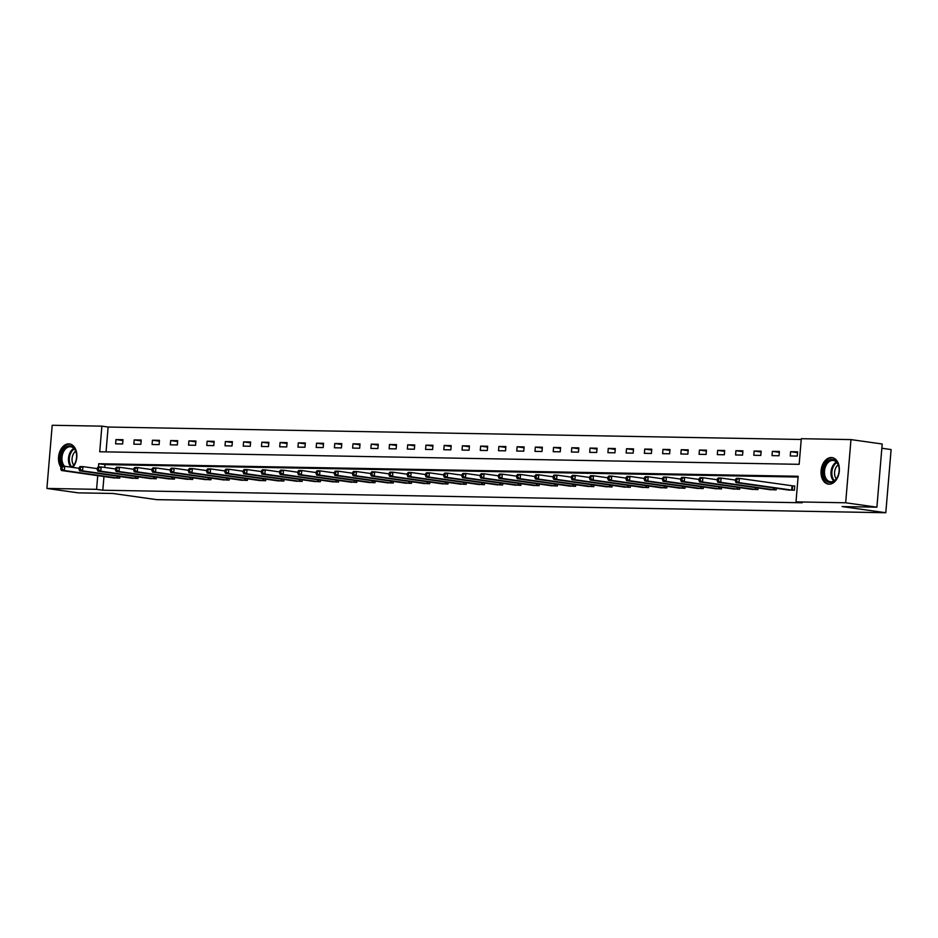 <?xml version="1.0" encoding="UTF-8"?>
<svg xmlns="http://www.w3.org/2000/svg" width="938" height="938" viewBox="0 0 938 938"><rect width="100%" height="100%" fill="white"/><g stroke="black" fill="none" stroke-linecap="round" stroke-linejoin="round"><path stroke-width="1.41" d="M829.086 484.184A13.39 9.087 98 0 1 828.336 484.125A13.39 9.087 98 0 1 821.137 470.149A13.39 9.087 98 0 1 831.326 457.545A13.39 9.087 98 0 1 832.076 457.603A13.39 9.087 98 0 1 839.264 471.58A13.39 9.087 98 0 1 829.086 484.184M60.947 467.265A13.39 9.087 98 0 1 59.493 452.468A13.39 9.087 98 0 1 68.791 443.862A13.39 9.087 98 0 1 69.541 443.92A13.39 9.087 98 0 1 76.693 453.253A13.39 9.087 98 0 1 72.742 467.417M881.849 448.247L891.1 449.56L885.8 512.734L156.693 499.649L112.959 493.482L78.135 492.849L46.9 488.44L52.2 425.266L101.879 426.157L99.733 451.764L799.153 464.322L801.298 438.703L850.977 439.594L845.666 502.78L795.999 501.889L798.144 476.27L98.725 463.724L98.455 466.889M801.24 439.476L108.128 427.036L101.879 426.157M845.666 502.78L876.901 507.188L882.201 444.002L850.977 439.594M108.128 427.036L106.041 451.882M115.609 443.85L122.62 443.967L122.984 439.699L115.972 439.582L115.609 443.85M133.841 444.178L140.852 444.295L141.216 440.028L134.204 439.899L133.841 444.178M152.073 444.495L159.097 444.624L159.448 440.356L152.437 440.227L152.073 444.495M170.317 444.823L177.329 444.952L177.681 440.684L170.669 440.555L170.317 444.823M188.55 445.151L195.561 445.28L195.913 441.012L188.901 440.883L188.55 445.151M206.782 445.48L213.794 445.609L214.145 441.341L207.134 441.212L206.782 445.48M225.014 445.808L232.026 445.937L232.389 441.669L225.366 441.54L225.014 445.808M243.247 446.136L250.258 446.265L250.622 441.997L243.599 441.868L243.247 446.136M261.479 446.465L268.491 446.594L268.854 442.326L261.843 442.197L261.479 446.465M279.712 446.793L286.723 446.922L287.087 442.642L280.075 442.525L279.712 446.793M297.944 447.121L304.956 447.238L305.319 442.971L298.307 442.853L297.944 447.121M316.176 447.449L323.188 447.567L323.551 443.299L316.54 443.182L316.176 447.449M334.409 447.778L341.432 447.895L341.784 443.627L334.772 443.498L334.409 447.778M352.641 448.094L359.664 448.223L360.016 443.955L353.005 443.826L352.641 448.094M370.885 448.423L377.897 448.552L378.249 444.284L371.237 444.155L370.885 448.423M389.118 448.751L396.129 448.88L396.481 444.612L389.469 444.483L389.118 448.751M407.35 449.079L414.362 449.208L414.713 444.94L407.702 444.811L407.35 449.079M425.582 449.408L432.594 449.536L432.957 445.269L425.934 445.14L425.582 449.408M443.815 449.736L450.826 449.865L451.19 445.597L444.178 445.468L443.815 449.736M462.047 450.064L469.059 450.193L469.422 445.925L462.411 445.796L462.047 450.064M480.279 450.392L487.291 450.521L487.654 446.242L480.643 446.125L480.279 450.392M498.512 450.721L505.523 450.838L505.887 446.57L498.875 446.453L498.512 450.721M516.744 451.049L523.756 451.166L524.119 446.898L517.108 446.769L516.744 451.049M534.977 451.377L542 451.495L542.352 447.227L535.34 447.098L534.977 451.377M553.221 451.694L560.232 451.823L560.584 447.555L553.572 447.426L553.221 451.694M571.453 452.022L578.465 452.151L578.816 447.883L571.805 447.754L571.453 452.022M589.685 452.351L596.697 452.479L597.049 448.212L590.037 448.083L589.685 452.351M607.918 452.679L614.929 452.808L615.293 448.54L608.27 448.411L607.918 452.679M626.15 453.007L633.162 453.136L633.525 448.868L626.514 448.739L626.15 453.007M644.383 453.335L651.394 453.464L651.758 449.196L644.746 449.068L644.383 453.335M662.615 453.664L669.626 453.793L669.99 449.525L662.978 449.396L662.615 453.664M680.847 453.992L687.859 454.121L688.222 449.841L681.211 449.724L680.847 453.992M699.08 454.32L706.091 454.438L706.455 450.17L699.443 450.052L699.08 454.32M717.312 454.649L724.335 454.766L724.687 450.498L717.676 450.369L717.312 454.649M735.556 454.965L742.568 455.094L742.919 450.826L735.908 450.697L735.556 454.965M753.789 455.293L760.8 455.422L761.152 451.155L754.14 451.026L753.789 455.293M772.021 455.622L779.032 455.751L779.384 451.483L772.373 451.354L772.021 455.622M790.253 455.95L797.265 456.079L797.617 451.811L790.605 451.682L790.253 455.95M103.977 476.504L102.817 490.222L802.236 502.768L795.999 501.889M798.074 477.043L104.974 464.603L104.739 467.441M112.759 477.747L119.759 478.122L119.888 476.504M131.003 478.075L137.992 478.45L138.121 476.832M149.236 478.403L156.224 478.779L156.365 477.161M167.468 478.732L174.456 479.107L174.597 477.489M185.701 479.06L192.689 479.435L192.829 477.817M203.933 479.388L210.921 479.764L211.062 478.146M222.165 479.717L229.153 480.092L229.294 478.474M240.398 480.033L247.386 480.408L247.526 478.802M258.63 480.362L265.63 480.737L265.759 479.13M276.862 480.69L283.862 481.065L283.991 479.447M295.095 481.018L302.095 481.393L302.224 479.775M313.327 481.346L320.327 481.722L320.456 480.104M331.571 481.675L338.559 482.05L338.688 480.432M349.804 482.003L356.792 482.378L356.932 480.76M368.036 482.331L375.024 482.707L375.165 481.088M386.268 482.66L393.257 483.035L393.397 481.417M404.501 482.988L411.489 483.363L411.63 481.745M422.733 483.316L429.721 483.691L429.862 482.073M440.966 483.633L447.954 484.008L448.094 482.402M459.198 483.961L466.198 484.336L466.327 482.73M477.43 484.289L484.43 484.665L484.559 483.047M495.663 484.618L502.662 484.993L502.791 483.375M513.907 484.946L520.895 485.321L521.024 483.703M532.139 485.274L539.127 485.65L539.268 484.031M550.371 485.603L557.36 485.978L557.5 484.36M568.604 485.931L575.592 486.306L575.733 484.688M586.836 486.259L593.824 486.634L593.965 485.016M605.069 486.588L612.057 486.963L612.197 485.345M623.301 486.916L630.289 487.291L630.43 485.673M641.533 487.232L648.533 487.608L648.662 486.001M659.766 487.561L666.766 487.936L666.895 486.33M677.998 487.889L684.998 488.264L685.127 486.646M696.242 488.217L703.23 488.592L703.359 486.974M714.475 488.546L721.463 488.921L721.603 487.303M732.707 488.874L739.695 489.249L739.836 487.631M750.939 489.202L757.927 489.577L758.068 487.959M769.172 489.53L776.16 489.906L776.301 488.288M787.404 489.859L794.392 490.234L794.756 485.966L792.868 485.931M876.901 507.188L842.066 506.567L885.8 512.734M102.817 490.222L96.579 489.331L46.9 488.44M97.728 475.625L96.579 489.331M104.974 464.603L98.725 463.724M122.913 440.555L115.972 439.582M141.146 440.883L134.204 439.899M159.378 441.212L152.437 440.227M177.61 441.54L170.669 440.555M195.843 441.868L188.901 440.883M214.075 442.197L207.134 441.212M232.307 442.525L225.366 441.54M250.54 442.842L243.599 441.868M268.784 443.17L261.843 442.197M287.016 443.498L280.075 442.525M305.249 443.826L298.307 442.853M323.481 444.155L316.54 443.182M341.713 444.483L334.772 443.498M359.946 444.811L353.005 443.826M378.178 445.14L371.237 444.155M396.411 445.468L389.469 444.483M414.643 445.796L407.702 444.811M432.875 446.125L425.934 445.14M451.119 446.441L444.178 445.468M469.352 446.769L462.411 445.796M487.584 447.098L480.643 446.125M505.817 447.426L498.875 446.453M524.049 447.754L517.108 446.769M542.281 448.083L535.34 447.098M560.514 448.411L553.572 447.426M578.746 448.739L571.805 447.754M596.978 449.068L590.037 448.083M615.211 449.396L608.27 448.411M633.455 449.724L626.514 448.739M651.687 450.041L644.746 449.068M669.92 450.369L662.978 449.396M688.152 450.697L681.211 449.724M706.384 451.026L699.443 450.052M724.617 451.354L717.676 450.369M742.849 451.682L735.908 450.697M761.081 452.01L754.14 451.026M779.314 452.339L772.373 451.354M797.546 452.667L790.605 451.682M60.923 467.3L60.782 469L61.943 469.023L62.096 467.323L60.923 467.3L61.779 466.233L64.699 466.28L64.347 470.548L117.86 478.087M61.943 469.023L64.347 470.548L61.416 470.501L114.635 478.028M62.096 467.323L64.699 466.28L79.097 468.32M60.782 469L61.416 470.501M62.998 466.256A11.584 7.856 98 0 1 61.357 462.962A11.584 7.856 98 0 1 65.566 447.262A11.584 7.856 98 0 1 75.99 451.682A11.584 7.856 98 0 1 76.47 453.91A11.584 7.856 98 0 1 75.228 462.751A11.584 7.856 98 0 1 71.874 467.3M76.494 454.086A10.728 7.281 -82 0 0 76.072 452.186A10.728 7.281 -82 0 0 70.796 446.781A10.728 7.281 -82 0 0 63.608 451.577A10.728 7.281 -82 0 0 62.518 462.633A10.728 7.281 -82 0 0 64.558 466.28M71.417 467.23A10.728 7.281 -82 0 0 75.298 462.598M73.727 465.166A8.454 5.734 98 0 1 72.496 462.727A8.454 5.734 98 0 1 75.708 451.178M70.526 444.143L70.549 444.143A13.308 9.028 -82 0 0 70.526 444.143A13.308 9.028 -82 0 0 61.615 450.099A13.308 9.028 -82 0 0 60.267 463.794A13.308 9.028 -82 0 0 61.498 466.585M830.236 482.531A11.584 7.856 98 0 1 823.318 470.864A11.584 7.856 98 0 1 832.17 459.479A11.584 7.856 98 0 1 839.006 467.593A11.584 7.856 98 0 1 837.763 476.434A11.584 7.856 98 0 1 830.236 482.531M839.029 467.769A10.728 7.281 -82 0 0 833.331 460.464A10.728 7.281 -82 0 0 832.721 460.417A10.728 7.281 -82 0 0 824.561 470.524A10.728 7.281 -82 0 0 830.329 481.722A10.728 7.281 -82 0 0 830.927 481.769A10.728 7.281 -82 0 0 837.833 476.281M836.262 478.861A8.454 5.734 98 0 1 838.232 464.861M833.061 457.826L833.085 457.838A13.308 9.028 -82 0 0 833.061 457.826A13.308 9.028 -82 0 0 832.311 457.767A13.308 9.028 -82 0 0 822.204 470.29A13.308 9.028 -82 0 0 829.344 484.184A13.308 9.028 -82 0 0 829.356 484.184L829.356 484.184M79.155 467.628L79.015 469.328L80.187 469.352L80.328 467.64L79.155 467.628L80.011 466.561L82.931 466.608L82.579 470.876L136.104 478.415M80.187 469.352L82.579 470.876L79.648 470.829L132.868 478.357M80.328 467.64L82.931 466.608L97.329 468.648M79.015 469.328L79.648 470.829M97.388 467.956L97.247 469.657L98.42 469.68L98.56 467.968L97.388 467.956L98.244 466.889L101.163 466.936L100.812 471.204L154.336 478.743M98.42 469.68L100.812 471.204L97.88 471.157L151.1 478.685M98.56 467.968L101.163 466.936L115.562 468.965M97.247 469.657L97.88 471.157M115.62 468.285L115.48 469.985L116.652 470.008L116.793 468.297L115.62 468.285L116.476 467.218L119.396 467.265L119.044 471.533L172.569 479.072M116.652 470.008L119.044 471.533L116.124 471.486L169.332 479.013M116.793 468.297L119.396 467.265L133.794 469.293M115.48 469.985L116.124 471.486M133.853 468.601L133.712 470.313L134.884 470.337L135.025 468.625L133.853 468.601L134.709 467.534L137.628 467.593L137.276 471.861L190.801 479.4M134.884 470.337L137.276 471.861L134.357 471.814L187.565 479.341M135.025 468.625L137.628 467.593L152.026 469.621M133.712 470.313L134.357 471.814M152.085 468.93L151.944 470.642L153.117 470.665L153.257 468.953L152.085 468.93L152.941 467.863L155.872 467.921L155.509 472.189L209.033 479.728M153.117 470.665L155.509 472.189L152.589 472.131L205.797 479.67M153.257 468.953L155.872 467.921L170.27 469.95M151.944 470.642L152.589 472.131M170.329 469.258L170.177 470.97L171.349 470.993L171.49 469.281L170.329 469.258L171.173 468.191L174.105 468.25L173.741 472.518L227.266 480.057M171.349 470.993L173.741 472.518L170.822 472.459L224.041 479.998M171.49 469.281L174.105 468.25L188.503 470.278M170.177 470.97L170.822 472.459M188.561 469.586L188.409 471.298L189.582 471.322L189.722 469.61L188.561 469.586L189.417 468.519L192.337 468.578L191.973 472.846L245.498 480.385M189.582 471.322L191.973 472.846L189.054 472.787L242.274 480.326M189.722 469.61L192.337 468.578L206.735 470.606M188.409 471.298L189.054 472.787M206.794 469.915L206.641 471.626L207.814 471.638L207.955 469.938L206.794 469.915L207.65 468.848L210.569 468.906L210.206 473.174L263.73 480.702M207.814 471.638L210.206 473.174L207.286 473.115L260.506 480.655M207.955 469.938L210.569 468.906L224.968 470.935M206.641 471.626L207.286 473.115M225.026 470.243L224.886 471.955L226.046 471.966L226.199 470.266L225.026 470.243L225.882 469.176L228.802 469.223L228.438 473.502L281.963 481.03M226.046 471.966L228.438 473.502L225.519 473.444L278.738 480.971M226.199 470.266L228.802 469.223L243.2 471.263M224.886 471.955L225.519 473.444M243.259 470.571L243.118 472.283L244.279 472.295L244.431 470.595L243.259 470.571L244.115 469.504L247.034 469.551L246.671 473.819L300.195 481.358M244.279 472.295L246.671 473.819L243.751 473.772L296.971 481.3M244.431 470.595L247.034 469.551L261.432 471.591M243.118 472.283L243.751 473.772M261.491 470.899L261.35 472.6L262.511 472.623L262.663 470.923L261.491 470.899L262.347 469.832L265.266 469.879L264.915 474.147L318.428 481.686M262.511 472.623L264.915 474.147L261.983 474.1L315.203 481.628M262.663 470.923L265.266 469.879L279.665 471.92M261.35 472.6L261.983 474.1M279.723 471.228L279.583 472.928L280.755 472.951L280.896 471.239L279.723 471.228L280.579 470.161L283.499 470.208L283.147 474.476L336.672 482.015M280.755 472.951L283.147 474.476L280.216 474.429L333.436 481.956M280.896 471.239L283.499 470.208L297.897 472.248M279.583 472.928L280.216 474.429M297.956 471.556L297.815 473.256L298.988 473.28L299.128 471.568L297.956 471.556L298.812 470.489L301.731 470.536L301.379 474.804L354.904 482.343M298.988 473.28L301.379 474.804L298.46 474.757L351.668 482.284M299.128 471.568L301.731 470.536L316.129 472.564M297.815 473.256L298.46 474.757M316.188 471.884L316.047 473.584L317.22 473.608L317.361 471.896L316.188 471.884L317.044 470.817L319.964 470.864L319.612 475.132L373.136 482.671M317.22 473.608L319.612 475.132L316.692 475.085L369.9 482.613M317.361 471.896L319.964 470.864L334.362 472.893M316.047 473.584L316.692 475.085M334.42 472.201L334.28 473.913L335.452 473.936L335.593 472.224L334.42 472.201L335.276 471.134L338.208 471.193L337.844 475.46L391.369 483M335.452 473.936L337.844 475.46L334.925 475.414L388.133 482.941M335.593 472.224L338.208 471.193L352.606 473.221M334.28 473.913L334.925 475.414M352.653 472.529L352.512 474.241L353.685 474.265L353.825 472.553L352.653 472.529L353.509 471.462L356.44 471.521L356.077 475.789L409.601 483.328M353.685 474.265L356.077 475.789L353.157 475.73L406.377 483.269M353.825 472.553L356.44 471.521L370.838 473.549M352.512 474.241L353.157 475.73M370.897 472.858L370.745 474.569L371.917 474.593L372.058 472.881L370.897 472.858L371.753 471.791L374.672 471.849L374.309 476.117L427.834 483.656M371.917 474.593L374.309 476.117L371.389 476.058L424.609 483.598M372.058 472.881L374.672 471.849L389.071 473.878M370.745 474.569L371.389 476.058M389.129 473.186L388.977 474.898L390.149 474.921L390.29 473.209L389.129 473.186L389.985 472.119L392.905 472.177L392.541 476.445L446.066 483.985M390.149 474.921L392.541 476.445L389.622 476.387L442.842 483.926M390.29 473.209L392.905 472.177L407.303 474.206M388.977 474.898L389.622 476.387M407.362 473.514L407.221 475.226L408.382 475.238L408.522 473.538L407.362 473.514L408.218 472.447L411.137 472.506L410.774 476.774L464.298 484.301M408.382 475.238L410.774 476.774L407.854 476.715L461.074 484.254M408.522 473.538L411.137 472.506L425.535 474.534M407.221 475.226L407.854 476.715M425.594 473.842L425.453 475.554L426.614 475.566L426.767 473.866L425.594 473.842L426.45 472.775L429.37 472.822L429.006 477.102L482.531 484.629M426.614 475.566L429.006 477.102L426.087 477.043L479.306 484.571M426.767 473.866L429.37 472.822L443.768 474.863M425.453 475.554L426.087 477.043M443.826 474.171L443.686 475.883L444.846 475.894L444.999 474.194L443.826 474.171L444.682 473.104L447.602 473.151L447.25 477.419L500.763 484.958M444.846 475.894L447.25 477.419L444.319 477.372L497.539 484.899M444.999 474.194L447.602 473.151L462 475.191M443.686 475.883L444.319 477.372M462.059 474.499L461.918 476.199L463.091 476.223L463.231 474.522L462.059 474.499L462.915 473.432L465.834 473.479L465.483 477.747L519.007 485.286M463.091 476.223L465.483 477.747L462.551 477.7L515.771 485.227M463.231 474.522L465.834 473.479L480.233 475.519M461.918 476.199L462.551 477.7M480.291 474.827L480.15 476.527L481.323 476.551L481.464 474.839L480.291 474.827L481.147 473.76L484.067 473.807L483.715 478.075L537.24 485.614M481.323 476.551L483.715 478.075L480.795 478.028L534.003 485.556M481.464 474.839L484.067 473.807L498.465 475.847M480.15 476.527L480.795 478.028M498.524 475.156L498.383 476.856L499.555 476.879L499.696 475.167L498.524 475.156L499.379 474.089L502.299 474.136L501.947 478.403L555.472 485.943M499.555 476.879L501.947 478.403L499.028 478.357L552.236 485.884M499.696 475.167L502.299 474.136L516.697 476.164M498.383 476.856L499.028 478.357M516.756 475.484L516.615 477.184L517.788 477.208L517.928 475.496L516.756 475.484L517.612 474.417L520.531 474.464L520.18 478.732L573.704 486.271M517.788 477.208L520.18 478.732L517.26 478.685L570.468 486.212M517.928 475.496L520.531 474.464L534.93 476.492M516.615 477.184L517.26 478.685M534.988 475.801L534.848 477.512L536.02 477.536L536.161 475.824L534.988 475.801L535.844 474.734L538.775 474.792L538.412 479.06L591.937 486.599M536.02 477.536L538.412 479.06L535.492 479.013L588.712 486.541M536.161 475.824L538.775 474.792L553.174 476.821M534.848 477.512L535.492 479.013M553.232 476.129L553.08 477.841L554.252 477.864L554.393 476.152L553.232 476.129L554.077 475.062L557.008 475.12L556.644 479.388L610.169 486.928M554.252 477.864L556.644 479.388L553.725 479.33L606.945 486.869M554.393 476.152L557.008 475.12L571.406 477.149M553.08 477.841L553.725 479.33M571.465 476.457L571.312 478.169L572.485 478.192L572.626 476.481L571.465 476.457L572.321 475.39L575.24 475.449L574.877 479.717L628.401 487.256M572.485 478.192L574.877 479.717L571.957 479.658L625.177 487.197M572.626 476.481L575.24 475.449L589.639 477.477M571.312 478.169L571.957 479.658M589.697 476.785L589.556 478.497L590.717 478.521L590.858 476.809L589.697 476.785L590.553 475.718L593.473 475.777L593.109 480.045L646.634 487.584M590.717 478.521L593.109 480.045L590.19 479.986L643.409 487.526M590.858 476.809L593.473 475.777L607.871 477.805M589.556 478.497L590.19 479.986M607.93 477.114L607.789 478.826L608.95 478.837L609.102 477.137L607.93 477.114L608.785 476.047L611.705 476.105L611.341 480.373L664.866 487.901M608.95 478.837L611.341 480.373L608.422 480.315L661.642 487.854M609.102 477.137L611.705 476.105L626.103 478.134M607.789 478.826L608.422 480.315M626.162 477.442L626.021 479.154L627.182 479.166L627.334 477.465L626.162 477.442L627.018 476.375L629.937 476.422L629.574 480.702L683.099 488.229M627.182 479.166L629.574 480.702L626.654 480.643L679.874 488.17M627.334 477.465L629.937 476.422L644.336 478.462M626.021 479.154L626.654 480.643M644.394 477.77L644.254 479.482L645.414 479.494L645.567 477.794L644.394 477.77L645.25 476.703L648.17 476.75L647.818 481.018L701.331 488.557M645.414 479.494L647.818 481.018L644.887 480.971L698.106 488.499M645.567 477.794L648.17 476.75L662.568 478.79M644.254 479.482L644.887 480.971M662.627 478.099L662.486 479.799L663.658 479.822L663.799 478.122L662.627 478.099L663.483 477.032L666.402 477.079L666.05 481.346L719.575 488.886M663.658 479.822L666.05 481.346L663.119 481.3L716.339 488.827M663.799 478.122L666.402 477.079L680.8 479.119M662.486 479.799L663.119 481.3M680.859 478.427L680.718 480.127L681.891 480.15L682.032 478.439L680.859 478.427L681.715 477.36L684.634 477.407L684.283 481.675L737.807 489.214M681.891 480.15L684.283 481.675L681.363 481.628L734.571 489.155M682.032 478.439L684.634 477.407L699.033 479.447M680.718 480.127L681.363 481.628M699.091 478.755L698.951 480.455L700.123 480.479L700.264 478.767L699.091 478.755L699.947 477.688L702.867 477.735L702.515 482.003L756.04 489.542M700.123 480.479L702.515 482.003L699.596 481.956L752.804 489.484M700.264 478.767L702.867 477.735L717.265 479.764M698.951 480.455L699.596 481.956M717.324 479.084L717.183 480.784L718.356 480.807L718.496 479.095L717.324 479.084L718.18 478.005L721.111 478.063L720.747 482.331L774.272 489.871M718.356 480.807L720.747 482.331L717.828 482.284L771.036 489.812M718.496 479.095L721.111 478.063L735.509 480.092M717.183 480.784L717.828 482.284M735.556 479.4L735.415 481.112L736.588 481.135L736.729 479.424L735.556 479.4L736.412 478.333L739.343 478.392L738.98 482.66L792.504 490.199M736.588 481.135L738.98 482.66L736.06 482.601L789.28 490.14M736.729 479.424L739.343 478.392L794.744 486.13M735.415 481.112L736.06 482.601M117.062 477.993L117.215 476.129M117.613 478.063L117.766 476.211M71.042 467.183A10.728 7.281 98 0 1 69.025 463.548A10.728 7.281 98 0 1 73.891 448.387M74.372 448.915A10.377 7.035 -82 0 0 69.869 463.466A10.377 7.035 -82 0 0 71.816 466.972M833.741 481.03A10.728 7.281 98 0 1 831.127 470.993A10.728 7.281 98 0 1 836.415 462.071M836.895 462.598A10.377 7.035 -82 0 0 831.983 471.111A10.377 7.035 -82 0 0 834.351 480.655M135.295 478.321L135.447 476.457M135.846 478.392L135.998 476.539M153.527 478.65L153.68 476.785M154.078 478.72L154.231 476.867M171.76 478.978L171.924 477.114M172.311 479.048L172.463 477.184M189.992 479.306L190.156 477.442M190.543 479.377L190.707 477.512M208.224 479.635L208.388 477.77M208.775 479.693L208.94 477.841M226.457 479.963L226.621 478.099M227.008 480.022L227.172 478.169M244.701 480.279L244.853 478.415M245.252 480.35L245.404 478.497M262.933 480.608L263.086 478.743M263.484 480.678L263.637 478.826M281.166 480.936L281.318 479.072M281.717 481.006L281.869 479.154M299.398 481.264L299.55 479.4M299.949 481.335L300.101 479.482M317.63 481.593L317.783 479.728M318.181 481.663L318.334 479.81M335.863 481.921L336.015 480.057M336.414 481.991L336.566 480.139M354.095 482.249L354.259 480.385M354.646 482.32L354.799 480.467M372.327 482.578L372.492 480.713M372.878 482.648L373.043 480.784M390.56 482.906L390.724 481.042M391.111 482.976L391.275 481.112M408.792 483.234L408.956 481.37M409.343 483.293L409.507 481.44M427.036 483.562L427.189 481.698M427.587 483.621L427.74 481.769M445.269 483.879L445.421 482.015M445.82 483.949L445.972 482.097M463.501 484.207L463.653 482.343M464.052 484.278L464.204 482.425M481.733 484.536L481.886 482.671M482.284 484.606L482.437 482.753M499.966 484.864L500.118 483M500.517 484.934L500.669 483.082M518.198 485.192L518.351 483.328M518.749 485.263L518.902 483.41M536.43 485.521L536.583 483.656M536.982 485.591L537.134 483.738M554.663 485.849L554.827 483.985M555.214 485.919L555.366 484.067M572.895 486.177L573.059 484.313M573.446 486.247L573.61 484.383M591.128 486.505L591.292 484.641M591.679 486.564L591.843 484.712M609.372 486.834L609.524 484.969M609.911 486.892L610.075 485.04M627.604 487.162L627.757 485.298M628.155 487.221L628.308 485.368M645.836 487.479L645.989 485.614M646.388 487.549L646.54 485.696M664.069 487.807L664.221 485.943M664.62 487.877L664.772 486.025M682.301 488.135L682.454 486.271M682.852 488.206L683.005 486.353M700.534 488.464L700.686 486.599M701.085 488.534L701.237 486.681M718.766 488.792L718.918 486.928M719.317 488.862L719.469 487.01M736.998 489.12L737.162 487.256M737.549 489.19L737.702 487.338M755.231 489.448L755.395 487.584M755.782 489.519L755.946 487.666M773.463 489.777L773.627 487.912M774.014 489.847L774.178 487.983M791.695 490.105L792.059 485.837M792.247 490.164L792.61 485.896"/></g></svg>
